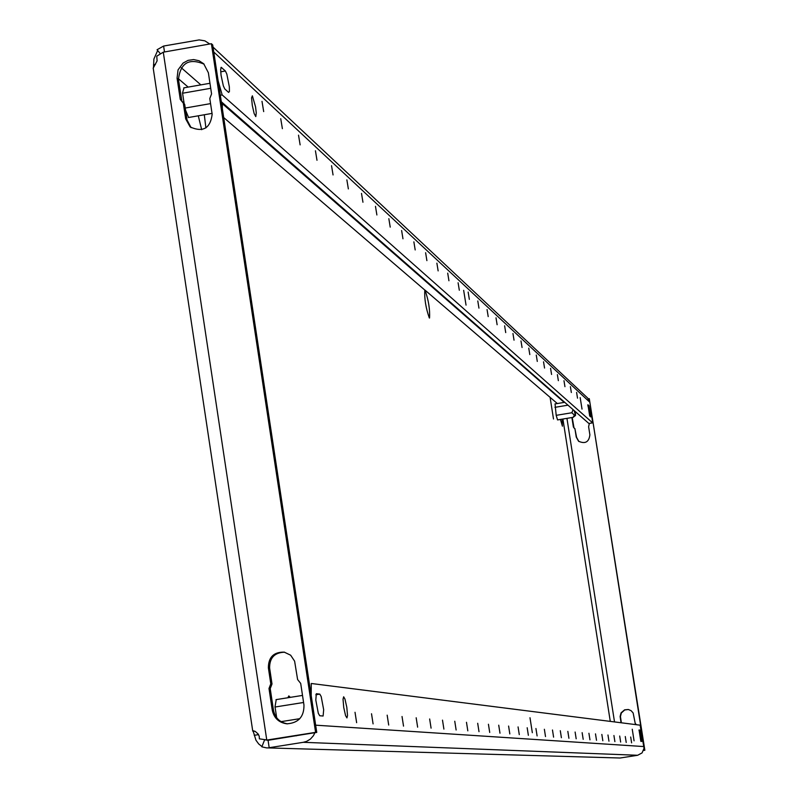 <?xml version="1.0" encoding="UTF-8"?>
<svg xmlns="http://www.w3.org/2000/svg" width="798" height="798" viewBox="0 0 798 798"><rect width="100%" height="100%" fill="white"/><g stroke="black" fill="none" stroke-linecap="round" stroke-linejoin="round"><path stroke-width="1.2" d="M402.97 238.792L401.623 230.522L402.97 238.792M415.189 249.944L413.873 241.854L415.189 249.944M376.885 214.971L375.479 206.333L376.885 214.971M390.222 227.141L388.845 218.692L390.222 227.141M448.935 280.756L447.708 273.145L448.935 280.756M459.319 290.233L458.102 282.771L459.319 290.233M426.9 260.637L425.613 252.717L426.9 260.637M438.142 270.901L436.885 263.141L438.142 270.901M282.382 128.668L280.736 118.693L282.382 128.668M300.128 144.877L298.532 135.151L300.128 144.877M263.689 111.6L262.003 101.356L263.689 111.6M348.357 188.917L346.871 179.869L348.357 188.917M362.95 202.243L361.504 193.405L362.95 202.243M316.996 160.278L315.439 150.792L316.996 160.278M333.055 174.942L331.539 165.685L333.055 174.942M467.818 730.848L466.481 722.29L467.818 730.848M479 731.676L477.693 723.287L479 731.676M443.897 729.093L442.501 720.135L443.897 729.093M456.127 729.99L454.76 721.232L456.127 729.99M509.822 733.931L508.595 726.06L509.822 733.931M519.279 734.629L518.072 726.918L519.279 734.629M489.713 732.454L488.436 724.255L489.713 732.454M499.977 733.212L498.72 725.183L499.977 733.212M356.636 722.689L355.02 712.285L356.636 722.689M373.085 723.896L371.519 713.761L373.085 723.896M417.633 727.168L416.177 717.771L417.633 727.168M431.08 728.155L429.653 718.978L431.08 728.155M388.696 725.043L387.17 715.168L388.696 725.043M403.529 726.13L402.032 716.504L403.529 726.13M528.356 735.297L527.179 727.736L528.356 735.297M520.984 340.936L522.052 347.499L520.984 340.936M512.944 333.494L514.032 340.177L512.944 333.494M536.266 355.07L537.293 361.424L536.266 355.07M528.755 348.118L529.802 354.581L528.755 348.118M487.059 309.544L488.206 316.597L487.059 309.544M477.793 300.956L478.95 308.138L477.793 300.956M504.625 325.793L505.723 332.596L504.625 325.793M496.007 317.813L497.124 324.736L496.007 317.813M570.39 386.641L571.338 392.516L570.39 386.641M576.595 392.387L577.523 398.172L576.595 392.387M550.57 368.307L551.568 374.462L550.57 368.307M543.538 361.793L544.545 368.048L543.538 361.793M563.986 380.716L564.944 386.681L563.986 380.716M557.383 374.611L558.361 380.666L557.383 374.611M588.924 733.272L589.951 739.816L588.924 733.272M582.141 732.664L583.188 739.317L582.141 732.664M601.842 734.429L602.829 740.753L601.842 734.429M595.488 733.861L596.505 740.295L595.488 733.861M560.296 730.709L561.393 737.721L560.296 730.709M552.475 730L553.593 737.143L552.475 730M575.119 732.035L576.176 738.798L575.119 732.035M567.837 731.387L568.914 738.27L567.837 731.387M630.689 737.023L631.617 742.868L630.689 737.023M613.931 735.517L614.889 741.641L613.931 735.517M607.976 734.988L608.954 741.202L607.976 734.988M625.273 736.534L626.211 742.469L625.273 736.534M619.687 736.035L620.645 742.06L619.687 736.035M544.366 729.272L545.503 736.554L544.366 729.272M468.157 292.048L469.344 299.37L468.157 292.048M535.937 728.514L537.104 735.936L535.937 728.514M580.176 397.604L582.021 409.085L580.176 397.604M252.368 95.82L251.56 97.885L252.308 105.486L254.143 113.535L255.789 116.608L256.268 112.897L255.56 106.852L252.368 95.82M463.658 290.332L466.042 305.115L463.658 290.332M529.992 717.731L532.336 732.704L529.992 717.731M632.245 729.222L634.071 740.823L632.245 729.222M343.669 696.794L343.03 699.198L343.729 707.407L345.564 715.587L346.931 717.911L347.509 715.517L346.811 707.317L344.985 699.158L343.669 696.794M290.302 697.362L288.816 695.916L287.849 697.751M198.283 115.81L201.695 129.705M223.689 117.555L424.805 290.053C424.297 298.622 425.803 307.928 429.324 317.963L429.533 318.043C430.052 309.524 428.556 300.228 425.025 290.143L550.111 397.364L553.493 418.99L550.111 397.364L557.313 403.539M560.445 419.429L562.41 426.202L562.101 419.159M588.964 423.459L592.655 422.87L589.862 402.272L587.717 398.102L213.026 47.072M221.295 101.735L588.874 423.469M555.049 403.918L556.206 415.439L557.563 419.908M276.238 699.597L275.021 706.799L276.667 717.721M185.555 110.164L188.577 117.505M184.019 87.83L182.533 92.957L184.049 103.012M205.894 127.929L204.298 114.762M153.336 67.9L157.096 60.887L156.767 56.169L163.291 52.179L211.39 43.71L212.707 44.937L316.746 732.414L268.008 740.125L259.37 738.828L259.23 736.255L258.083 733.921L255.35 731.497L253.026 730.689L255.939 740.185L258.692 743.965L261.963 746.539M157.675 50.503L153.894 59.022L153.495 67.291M253.016 731.457L254.771 731.177M258.552 734.619L254.223 735.307M153.505 64.788L155.43 64.448M643.597 750.399L644.555 750.25L589.293 398.651L644.854 750.26L643.567 750.459M589.363 423.419L588.615 426.75L589.882 434.82C588.984 442.072 585.213 444.217 578.57 441.234L576.236 437.065L574.969 429.005L573.393 427.06L571.897 417.544M621.044 722.759L620.126 716.494L621.053 712.863L624.585 709.841L628.315 709.492L631.118 710.689L633.143 712.963L635.218 723.427L636.465 724.714M588.345 398.81L589.293 398.651M574.021 427.957L572.206 417.494M578.869 441.474L576.595 437.354L574.869 428.516M621.363 722.798L620.445 716.564L621.333 712.993L624.724 709.961L628.365 709.502M164.498 51.97L163.61 46.045L157.056 49.745L160.378 53.775M163.61 46.045L199.141 39.91L204.857 40.838L209.704 43.96M153.186 67.99L252.727 730.968M316.746 732.414L315.599 732.345L211.39 43.71M181.904 101.326L178.453 79.401C180.478 62.912 189.016 57.835 204.089 64.149M191.091 127.68L187.031 119.979L184.667 104.299L183.151 102.423M287.629 723.856C279.869 722.549 275.15 718.01 273.475 710.23L270.223 688.614L272.008 683.966L269.604 667.966C269.564 657.771 274.582 652.515 284.657 652.215M208.368 72.738L211.57 93.925L209.794 98.533L212.168 114.244C210.333 128.428 203.001 132.668 190.153 126.952L185.675 118.862L183.311 103.161L180.268 99.401L177.076 78.224L178.054 69.865L183.091 63.072L188.069 60.369L193.625 59.561L199.061 60.748L203.719 63.78L208.368 72.738M268.996 688.484L270.781 683.816L268.367 667.796C268.457 657.153 273.744 651.936 284.248 652.136L290.652 655.208L294.612 661.153L297.604 679.537L300.696 683.417L303.968 705.083C304.118 716.804 298.412 723.048 286.861 723.816C278.861 722.669 273.993 718.1 272.248 710.13L268.996 688.484L270.223 688.614M163.291 52.179L266.771 740.075L315.599 732.345M265.165 739.836L268.068 740.305L303.749 734.469M266.502 747.876L620.166 758.01L266.502 747.876L261.844 746.828L264.607 739.876M620.166 758.01L637.652 755.277L303.29 742.31L269.175 747.706L268.068 740.305M218.153 80.957L213.645 51.172M218.183 80.957L222.173 94.932L592.605 422.85M587.936 404.746L589.702 415.987L590.779 416.935L588.974 405.703L587.857 404.766M228.627 92.408L229.425 91.471L229.335 86.802L226.832 74.104L225.385 70.992L221.206 67.301L220.647 69.586L221.056 75.212L223.34 85.865L224.797 88.977L228.627 92.408M315.789 726.07L311.2 695.567L311.27 683.487L640.116 725.173L644.046 748.275L642.071 752.903L637.652 755.277M303.29 742.31L306.532 741.412L310.382 739.108L313.395 735.736L314.921 732.704M323.11 716.015L323.669 709.721L321.195 696.564L319.799 694.11L316.317 693.731L315.809 700.065L318.312 713.322L319.719 715.746L323.11 716.015M639.048 729.99L640.834 741.362L641.742 741.432L639.956 730.09L639.048 729.99M302.512 695.417L276.008 699.637M303.579 702.479L275.051 707.018M299.809 718.679L281.056 721.651M221.844 105.346L221.854 102.214M209.954 83.281L183.769 87.87M210.712 88.299L182.572 93.226M210.562 103.62L185.236 108.039M212.039 113.406L188.328 117.545M222.333 108.578L222.393 102.693M574.321 410.731L575.208 413.963L575.188 411.489M574.161 410.591L575.518 415.469L575.348 411.628M575.518 415.469L573.144 417.334L574.41 415.12L571.847 412.756L573.094 409.653M564.705 402.322L554.989 403.928M567.976 405.175L554.939 407.339M571.847 412.756L556.196 415.339M573.144 417.334L557.503 419.918M178.363 78.693L188.168 87.102M562.909 419.02L610.28 721.392M296.387 735.816L295.499 735.776M614.52 721.931L566.939 418.361M564.186 402.401L222.482 103.77M200.877 84.877L181.226 67.71M213.804 52.03L589.862 402.272M222.173 94.932L220.318 95.261M643.976 746.569L315.679 725.183M638.949 730.25L639.956 730.09M315.809 694.749L319.799 694.11M220.707 71.81L225.385 70.992M220.936 67.551L221.545 67.451M587.817 405.893L588.974 405.703M268.367 667.796L269.604 667.966M270.781 683.816L272.008 683.966M272.248 710.13L273.475 710.23M269.884 686.15L271.121 686.29M185.675 118.862L187.031 119.979M183.311 103.161L184.667 104.299M180.268 99.401L181.635 100.538M177.076 78.224L178.453 79.401M592.655 422.87L588.924 423.489M182.523 101.715L183.879 102.852"/></g></svg>
